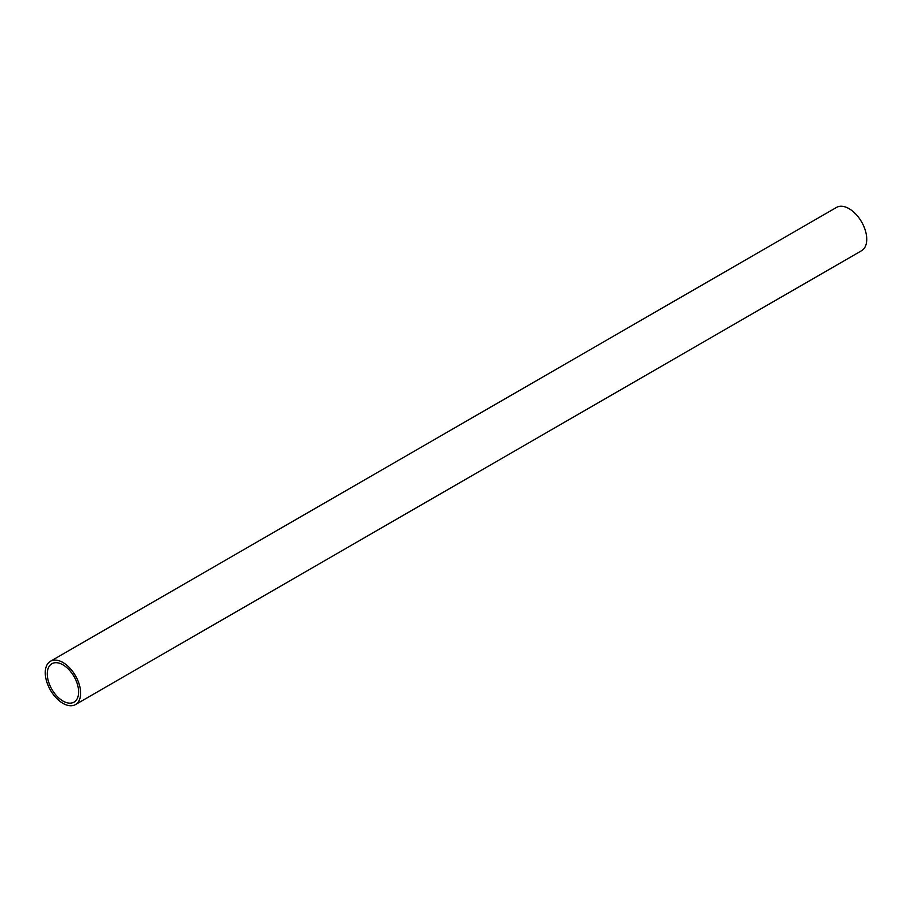 <?xml version="1.0" encoding="UTF-8"?>
<svg xmlns="http://www.w3.org/2000/svg" width="912" height="912" viewBox="0 0 912 912"><rect width="100%" height="100%" fill="white"/><g stroke="black" fill="none" stroke-linecap="round" stroke-linejoin="round"><path stroke-width="1.37" d="M75.457 704.588L861.555 250.732A25.012 14.444 -120 0 0 865.397 230.69A25.012 14.444 -120 0 0 849.049 208.654A25.012 14.444 -120 0 0 836.543 207.412L50.445 661.268A25.012 14.444 60 0 1 62.951 662.5A25.012 14.444 60 0 1 79.287 684.547A25.012 14.444 60 0 1 75.457 704.588A25.012 14.444 60 0 1 62.951 703.346A25.012 14.444 60 0 1 46.603 681.31A25.012 14.444 60 0 1 50.445 661.268M62.951 664.825A22.173 12.802 -120 0 0 51.859 663.731A22.173 12.802 -120 0 0 48.461 681.492A22.173 12.802 -120 0 0 62.951 701.032A22.173 12.802 -120 0 0 74.032 702.126A22.173 12.802 -120 0 0 77.429 684.365A22.173 12.802 -120 0 0 62.951 664.825"/></g></svg>
